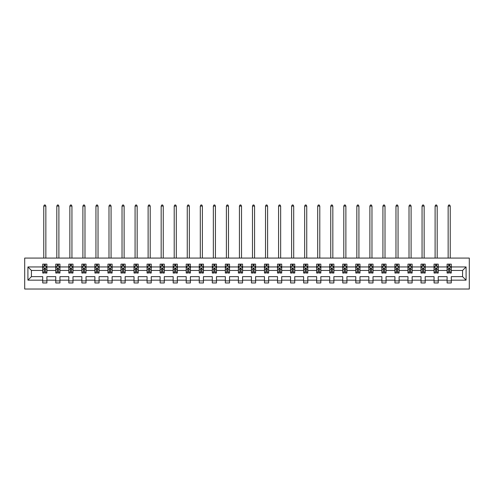 <?xml version="1.0" encoding="UTF-8"?>
<svg xmlns="http://www.w3.org/2000/svg" width="494" height="494" viewBox="0 0 494 494"><rect width="100%" height="100%" fill="white"/><g stroke="black" fill="none" stroke-linecap="round" stroke-linejoin="round"><path stroke-width="0.74" d="M24.7 289.021L469.3 289.021L469.3 258.078L24.7 258.078L24.7 289.021M451.281 280.154L451.281 276.64L462.569 276.64L466.083 280.154L451.281 280.154L451.281 282.957L447.101 282.957L447.101 280.154L438.234 280.154L438.234 282.957L434.053 282.957L434.053 280.154L425.192 280.154L425.192 282.957L421.012 282.957L421.012 280.154L412.144 280.154L412.144 282.957L407.964 282.957L407.964 280.154L399.103 280.154L399.103 282.957L394.922 282.957L394.922 280.154L386.055 280.154L386.055 282.957L381.874 282.957L381.874 280.154L373.013 280.154L373.013 282.957L368.833 282.957L368.833 280.154L359.972 280.154L359.972 282.957L355.785 282.957L355.785 280.154L346.924 280.154L346.924 282.957L342.743 282.957L342.743 280.154L333.882 280.154L333.882 282.957L329.702 282.957L329.702 280.154L320.834 280.154L320.834 282.957L316.654 282.957L316.654 280.154L307.793 280.154L307.793 282.957L303.612 282.957L303.612 280.154L294.745 280.154L294.745 282.957L290.565 282.957L290.565 280.154L281.704 280.154L281.704 282.957L277.523 282.957L277.523 280.154L268.656 280.154L268.656 282.957L264.475 282.957L264.475 280.154L255.614 280.154L255.614 282.957L251.434 282.957L251.434 280.154L242.566 280.154L242.566 282.957L238.386 282.957L238.386 280.154L229.525 280.154L229.525 282.957L225.344 282.957L225.344 280.154L216.477 280.154L216.477 282.957L212.297 282.957L212.297 280.154L203.435 280.154L203.435 282.957L199.255 282.957L199.255 280.154L190.388 280.154L190.388 282.957L186.207 282.957L186.207 280.154L177.346 280.154L177.346 282.957L173.166 282.957L173.166 280.154L164.298 280.154L164.298 282.957L160.118 282.957L160.118 280.154L151.257 280.154L151.257 282.957L147.076 282.957L147.076 280.154L138.215 280.154L138.215 282.957L134.028 282.957L134.028 280.154L125.167 280.154L125.167 282.957L120.987 282.957L120.987 280.154L112.126 280.154L112.126 282.957L107.945 282.957L107.945 280.154L99.078 280.154L99.078 282.957L94.897 282.957L94.897 280.154L86.036 280.154L86.036 282.957L81.856 282.957L81.856 280.154L72.989 280.154L72.989 282.957L68.808 282.957L68.808 280.154L59.947 280.154L59.947 282.957L55.766 282.957L55.766 280.154L46.899 280.154L46.899 282.957L42.719 282.957L42.719 280.154L27.917 280.154L27.917 266.945L42.719 266.945L42.719 264.142L46.899 264.142L46.899 266.945L55.766 266.945L55.766 264.142L59.947 264.142L59.947 266.945L68.808 266.945L68.808 264.142L72.989 264.142L72.989 266.945L81.856 266.945L81.856 264.142L86.036 264.142L86.036 266.945L94.897 266.945L94.897 264.142L99.078 264.142L99.078 266.945L107.945 266.945L107.945 264.142L112.126 264.142L112.126 266.945L120.987 266.945L120.987 264.142L125.167 264.142L125.167 266.945L134.028 266.945L134.028 264.142L138.215 264.142L138.215 266.945L147.076 266.945L147.076 264.142L151.257 264.142L151.257 266.945L160.118 266.945L160.118 264.142L164.298 264.142L164.298 266.945L173.166 266.945L173.166 264.142L177.346 264.142L177.346 266.945L186.207 266.945L186.207 264.142L190.388 264.142L190.388 266.945L199.255 266.945L199.255 264.142L203.435 264.142L203.435 266.945L212.297 266.945L212.297 264.142L216.477 264.142L216.477 266.945L225.344 266.945L225.344 264.142L229.525 264.142L229.525 266.945L238.386 266.945L238.386 264.142L242.566 264.142L242.566 266.945L251.434 266.945L251.434 264.142L255.614 264.142L255.614 266.945L264.475 266.945L264.475 264.142L268.656 264.142L268.656 266.945L277.523 266.945L277.523 264.142L281.704 264.142L281.704 266.945L290.565 266.945L290.565 264.142L294.745 264.142L294.745 266.945L303.612 266.945L303.612 264.142L307.793 264.142L307.793 266.945L316.654 266.945L316.654 264.142L320.834 264.142L320.834 266.945L329.702 266.945L329.702 264.142L333.882 264.142L333.882 266.945L342.743 266.945L342.743 264.142L346.924 264.142L346.924 266.945L355.785 266.945L355.785 264.142L359.972 264.142L359.972 266.945L368.833 266.945L368.833 264.142L373.013 264.142L373.013 266.945L381.874 266.945L381.874 264.142L386.055 264.142L386.055 266.945L394.922 266.945L394.922 264.142L399.103 264.142L399.103 266.945L407.964 266.945L407.964 264.142L412.144 264.142L412.144 266.945L421.012 266.945L421.012 264.142L425.192 264.142L425.192 266.945L434.053 266.945L434.053 264.142L438.234 264.142L438.234 266.945L447.101 266.945L447.101 264.142L451.281 264.142L451.281 266.945L466.083 266.945L466.083 280.154M447.101 266.945L447.101 270.453L438.234 270.453L438.234 266.945M438.234 280.154L438.234 276.64L447.101 276.64L447.101 280.154M434.053 266.945L434.053 270.453L425.192 270.453L425.192 266.945M425.192 280.154L425.192 276.64L434.053 276.64L434.053 280.154M421.012 266.945L421.012 270.453L412.144 270.453L412.144 266.945M412.144 280.154L412.144 276.64L421.012 276.64L421.012 280.154M407.964 266.945L407.964 270.453L399.103 270.453L399.103 266.945M399.103 280.154L399.103 276.64L407.964 276.64L407.964 280.154M394.922 266.945L394.922 270.453L386.055 270.453L386.055 266.945M386.055 280.154L386.055 276.64L394.922 276.64L394.922 280.154M381.874 266.945L381.874 270.453L373.013 270.453L373.013 266.945M373.013 280.154L373.013 276.64L381.874 276.64L381.874 280.154M368.833 266.945L368.833 270.453L359.972 270.453L359.972 266.945M359.972 280.154L359.972 276.64L368.833 276.64L368.833 280.154M355.785 266.945L355.785 270.453L346.924 270.453L346.924 266.945M346.924 280.154L346.924 276.64L355.785 276.64L355.785 280.154M342.743 266.945L342.743 270.453L333.882 270.453L333.882 266.945M333.882 280.154L333.882 276.64L342.743 276.64L342.743 280.154M329.702 266.945L329.702 270.453L320.834 270.453L320.834 266.945M320.834 280.154L320.834 276.64L329.702 276.64L329.702 280.154M316.654 266.945L316.654 270.453L307.793 270.453L307.793 266.945M307.793 280.154L307.793 276.64L316.654 276.64L316.654 280.154M303.612 266.945L303.612 270.453L294.745 270.453L294.745 266.945M294.745 280.154L294.745 276.64L303.612 276.64L303.612 280.154M290.565 266.945L290.565 270.453L281.704 270.453L281.704 266.945M281.704 280.154L281.704 276.64L290.565 276.64L290.565 280.154M277.523 266.945L277.523 270.453L268.656 270.453L268.656 266.945M268.656 280.154L268.656 276.64L277.523 276.64L277.523 280.154M264.475 266.945L264.475 270.453L255.614 270.453L255.614 266.945M255.614 280.154L255.614 276.64L264.475 276.64L264.475 280.154M251.434 266.945L251.434 270.453L242.566 270.453L242.566 266.945M242.566 280.154L242.566 276.64L251.434 276.64L251.434 280.154M238.386 266.945L238.386 270.453L229.525 270.453L229.525 266.945M229.525 280.154L229.525 276.64L238.386 276.64L238.386 280.154M225.344 266.945L225.344 270.453L216.477 270.453L216.477 266.945M216.477 280.154L216.477 276.64L225.344 276.64L225.344 280.154M212.297 266.945L212.297 270.453L203.435 270.453L203.435 266.945M203.435 280.154L203.435 276.64L212.297 276.64L212.297 280.154M199.255 266.945L199.255 270.453L190.388 270.453L190.388 266.945M190.388 280.154L190.388 276.64L199.255 276.64L199.255 280.154M186.207 266.945L186.207 270.453L177.346 270.453L177.346 266.945M177.346 280.154L177.346 276.64L186.207 276.64L186.207 280.154M173.166 266.945L173.166 270.453L164.298 270.453L164.298 266.945M164.298 280.154L164.298 276.64L173.166 276.64L173.166 280.154M160.118 266.945L160.118 270.453L151.257 270.453L151.257 266.945M151.257 280.154L151.257 276.64L160.118 276.64L160.118 280.154M147.076 266.945L147.076 270.453L138.215 270.453L138.215 266.945M138.215 280.154L138.215 276.64L147.076 276.64L147.076 280.154M134.028 266.945L134.028 270.453L125.167 270.453L125.167 266.945M125.167 280.154L125.167 276.64L134.028 276.64L134.028 280.154M120.987 266.945L120.987 270.453L112.126 270.453L112.126 266.945M112.126 280.154L112.126 276.64L120.987 276.64L120.987 280.154M107.945 266.945L107.945 270.453L99.078 270.453L99.078 266.945M99.078 280.154L99.078 276.64L107.945 276.64L107.945 280.154M94.897 266.945L94.897 270.453L86.036 270.453L86.036 266.945M86.036 280.154L86.036 276.64L94.897 276.64L94.897 280.154M81.856 266.945L81.856 270.453L72.989 270.453L72.989 266.945M72.989 280.154L72.989 276.64L81.856 276.64L81.856 280.154M68.808 266.945L68.808 270.453L59.947 270.453L59.947 266.945M59.947 280.154L59.947 276.64L68.808 276.64L68.808 280.154M55.766 266.945L55.766 270.453L46.899 270.453L46.899 266.945M46.899 280.154L46.899 276.64L55.766 276.64L55.766 280.154M42.719 266.945L42.719 270.453L31.431 270.453L31.431 276.64L42.719 276.64L42.719 280.154M27.917 266.945L31.431 270.453M462.569 276.64L462.569 270.453L451.281 270.453L451.281 266.945M448.688 266.235L449.694 266.235M435.646 266.235L436.647 266.235M422.598 266.235L423.605 266.235M409.557 266.235L410.557 266.235M396.509 266.235L397.516 266.235M383.468 266.235L384.468 266.235M370.42 266.235L371.426 266.235M357.378 266.235L358.378 266.235M344.33 266.235L345.337 266.235M331.289 266.235L332.289 266.235M318.241 266.235L319.248 266.235M305.199 266.235L306.2 266.235M292.152 266.235L293.158 266.235M279.11 266.235L280.11 266.235M266.062 266.235L267.069 266.235M253.021 266.235L254.021 266.235M239.979 266.235L240.979 266.235M226.931 266.235L227.938 266.235M213.89 266.235L214.89 266.235M200.842 266.235L201.848 266.235M187.8 266.235L188.801 266.235M174.753 266.235L175.759 266.235M161.711 266.235L162.711 266.235M148.663 266.235L149.67 266.235M135.622 266.235L136.622 266.235M122.574 266.235L123.58 266.235M109.532 266.235L110.533 266.235M96.484 266.235L97.491 266.235M83.443 266.235L84.443 266.235M70.395 266.235L71.402 266.235M57.353 266.235L58.354 266.235M44.306 266.235L45.312 266.235M42.719 280.864L46.899 280.864M55.766 280.864L59.947 280.864M68.808 280.864L72.989 280.864M81.856 280.864L86.036 280.864M94.897 280.864L99.078 280.864M107.945 280.864L112.126 280.864M120.987 280.864L125.167 280.864M134.028 280.864L138.215 280.864M147.076 280.864L151.257 280.864M160.118 280.864L164.298 280.864M173.166 280.864L177.346 280.864M186.207 280.864L190.388 280.864M199.255 280.864L203.435 280.864M212.297 280.864L216.477 280.864M225.344 280.864L229.525 280.864M238.386 280.864L242.566 280.864M251.434 280.864L255.614 280.864M264.475 280.864L268.656 280.864M277.523 280.864L281.704 280.864M290.565 280.864L294.745 280.864M303.612 280.864L307.793 280.864M316.654 280.864L320.834 280.864M329.702 280.864L333.882 280.864M342.743 280.864L346.924 280.864M355.785 280.864L359.972 280.864M368.833 280.864L373.013 280.864M381.874 280.864L386.055 280.864M394.922 280.864L399.103 280.864M407.964 280.864L412.144 280.864M421.012 280.864L425.192 280.864M434.053 280.864L438.234 280.864M447.101 280.864L451.281 280.864M31.431 276.64L27.917 280.154M466.083 266.945L462.569 270.453M45.312 265.229L44.306 265.229M43.503 266.377L42.719 266.377L42.719 264.142L44.306 264.142L44.306 266.272M42.719 271.996L42.719 273.046L44.306 273.046L44.306 271.996L42.719 271.996L42.719 270.453M46.899 270.453L46.899 273.046L45.312 273.046L45.312 268.575L44.306 268.575L44.306 271.996M46.115 266.377L46.899 266.377L46.899 264.142L45.312 264.142L45.312 266.272M46.899 267.946L46.066 266.272L43.558 266.272L42.719 267.946M45.856 258.078L45.856 206.066L43.762 206.066L43.762 258.078M43.762 206.066L44.392 204.979L45.226 204.979L45.856 206.066M58.354 265.229L57.353 265.229M56.551 266.377L55.766 266.377L55.766 264.142L57.353 264.142L57.353 266.272M55.766 271.996L55.766 273.046L57.353 273.046L57.353 271.996L55.766 271.996L55.766 270.453M59.947 270.453L59.947 273.046L58.354 273.046L58.354 268.575L57.353 268.575L57.353 271.996M59.157 266.377L59.947 266.377L59.947 264.142L58.354 264.142L58.354 266.272M59.947 267.946L59.107 266.272L56.6 266.272L55.766 267.946M58.897 258.078L58.897 206.066L56.81 206.066L56.81 258.078M56.81 206.066L57.434 204.979L58.273 204.979L58.897 206.066M71.402 265.229L70.395 265.229M69.592 266.377L68.808 266.377L68.808 264.142L70.395 264.142L70.395 266.272M68.808 271.996L68.808 273.046L70.395 273.046L70.395 271.996L68.808 271.996L68.808 270.453M72.989 270.453L72.989 273.046L71.402 273.046L71.402 268.575L70.395 268.575L70.395 271.996M72.204 266.377L72.989 266.377L72.989 264.142L71.402 264.142L71.402 266.272M72.989 267.946L72.155 266.272L69.648 266.272L68.808 267.946M71.945 258.078L71.945 206.066L69.852 206.066L69.852 258.078M69.852 206.066L70.481 204.979L71.315 204.979L71.945 206.066M84.443 265.229L83.443 265.229M82.64 266.377L81.856 266.377L81.856 264.142L83.443 264.142L83.443 266.272M81.856 271.996L81.856 273.046L83.443 273.046L83.443 271.996L81.856 271.996L81.856 270.453M86.036 270.453L86.036 273.046L84.443 273.046L84.443 268.575L83.443 268.575L83.443 271.996M85.246 266.377L86.036 266.377L86.036 264.142L84.443 264.142L84.443 266.272M86.036 267.946L85.196 266.272L82.689 266.272L81.856 267.946M84.987 258.078L84.987 206.066L82.899 206.066L82.899 258.078M82.899 206.066L83.523 204.979L84.363 204.979L84.987 206.066M97.491 265.229L96.484 265.229M95.682 266.377L94.897 266.377L94.897 264.142L96.484 264.142L96.484 266.272M94.897 271.996L94.897 273.046L96.484 273.046L96.484 271.996L94.897 271.996L94.897 270.453M99.078 270.453L99.078 273.046L97.491 273.046L97.491 268.575L96.484 268.575L96.484 271.996M98.294 266.377L99.078 266.377L99.078 264.142L97.491 264.142L97.491 266.272M99.078 267.946L98.244 266.272L95.731 266.272L94.897 267.946M98.034 258.078L98.034 206.066L95.941 206.066L95.941 258.078M95.941 206.066L96.571 204.979L97.404 204.979L98.034 206.066M110.533 265.229L109.532 265.229M108.729 266.377L107.945 266.377L107.945 264.142L109.532 264.142L109.532 266.272M107.945 271.996L107.945 273.046L109.532 273.046L109.532 271.996L107.945 271.996L107.945 270.453M112.126 270.453L112.126 273.046L110.533 273.046L110.533 268.575L109.532 268.575L109.532 271.996M111.335 266.377L112.126 266.377L112.126 264.142L110.533 264.142L110.533 266.272M112.126 267.946L111.286 266.272L108.779 266.272L107.945 267.946M111.076 258.078L111.076 206.066L108.989 206.066L108.989 258.078M108.989 206.066L109.612 204.979L110.452 204.979L111.076 206.066M123.58 265.229L122.574 265.229M121.771 266.377L120.987 266.377L120.987 264.142L122.574 264.142L122.574 266.272M120.987 271.996L120.987 273.046L122.574 273.046L122.574 271.996L120.987 271.996L120.987 270.453M125.167 270.453L125.167 273.046L123.58 273.046L123.58 268.575L122.574 268.575L122.574 271.996M124.383 266.377L125.167 266.377L125.167 264.142L123.58 264.142L123.58 266.272M125.167 267.946L124.334 266.272L121.82 266.272L120.987 267.946M124.124 258.078L124.124 206.066L122.03 206.066L122.03 258.078M122.03 206.066L122.66 204.979L123.494 204.979L124.124 206.066M136.622 265.229L135.622 265.229M134.819 266.377L134.028 266.377L134.028 264.142L135.622 264.142L135.622 266.272M134.028 271.996L134.028 273.046L135.622 273.046L135.622 271.996L134.028 271.996L134.028 270.453M138.215 270.453L138.215 273.046L136.622 273.046L136.622 268.575L135.622 268.575L135.622 271.996M137.425 266.377L138.215 266.377L138.215 264.142L136.622 264.142L136.622 266.272M138.215 267.946L137.375 266.272L134.868 266.272L134.028 267.946M137.165 258.078L137.165 206.066L135.078 206.066L135.078 258.078M135.078 206.066L135.702 204.979L136.542 204.979L137.165 206.066M149.67 265.229L148.663 265.229M147.86 266.377L147.076 266.377L147.076 264.142L148.663 264.142L148.663 266.272M147.076 271.996L147.076 273.046L148.663 273.046L148.663 271.996L147.076 271.996L147.076 270.453M151.257 270.453L151.257 273.046L149.67 273.046L149.67 268.575L148.663 268.575L148.663 271.996M150.472 266.377L151.257 266.377L151.257 264.142L149.67 264.142L149.67 266.272M151.257 267.946L150.423 266.272L147.91 266.272L147.076 267.946M150.213 258.078L150.213 206.066L148.12 206.066L148.12 258.078M148.12 206.066L148.75 204.979L149.583 204.979L150.213 206.066M162.711 265.229L161.711 265.229M160.908 266.377L160.118 266.377L160.118 264.142L161.711 264.142L161.711 266.272M160.118 271.996L160.118 273.046L161.711 273.046L161.711 271.996L160.118 271.996L160.118 270.453M164.298 270.453L164.298 273.046L162.711 273.046L162.711 268.575L161.711 268.575L161.711 271.996M163.514 266.377L164.298 266.377L164.298 264.142L162.711 264.142L162.711 266.272M164.298 267.946L163.465 266.272L160.958 266.272L160.118 267.946M163.255 258.078L163.255 206.066L161.168 206.066L161.168 258.078M161.168 206.066L161.791 204.979L162.631 204.979L163.255 206.066M175.759 265.229L174.753 265.229M173.95 266.377L173.166 266.377L173.166 264.142L174.753 264.142L174.753 266.272M173.166 271.996L173.166 273.046L174.753 273.046L174.753 271.996L173.166 271.996L173.166 270.453M177.346 270.453L177.346 273.046L175.759 273.046L175.759 268.575L174.753 268.575L174.753 271.996M176.562 266.377L177.346 266.377L177.346 264.142L175.759 264.142L175.759 266.272M177.346 267.946L176.512 266.272L173.999 266.272L173.166 267.946M176.302 258.078L176.302 206.066L174.209 206.066L174.209 258.078M174.209 206.066L174.839 204.979L175.673 204.979L176.302 206.066M188.801 265.229L187.8 265.229M186.998 266.377L186.207 266.377L186.207 264.142L187.8 264.142L187.8 266.272M186.207 271.996L186.207 273.046L187.8 273.046L187.8 271.996L186.207 271.996L186.207 270.453M190.388 270.453L190.388 273.046L188.801 273.046L188.801 268.575L187.8 268.575L187.8 271.996M189.603 266.377L190.388 266.377L190.388 264.142L188.801 264.142L188.801 266.272M190.388 267.946L189.554 266.272L187.047 266.272L186.207 267.946M189.344 258.078L189.344 206.066L187.257 206.066L187.257 258.078M187.257 206.066L187.881 204.979L188.72 204.979L189.344 206.066M201.848 265.229L200.842 265.229M200.039 266.377L199.255 266.377L199.255 264.142L200.842 264.142L200.842 266.272M199.255 271.996L199.255 273.046L200.842 273.046L200.842 271.996L199.255 271.996L199.255 270.453M203.435 270.453L203.435 273.046L201.848 273.046L201.848 268.575L200.842 268.575L200.842 271.996M202.651 266.377L203.435 266.377L203.435 264.142L201.848 264.142L201.848 266.272M203.435 267.946L202.596 266.272L200.089 266.272L199.255 267.946M202.392 258.078L202.392 206.066L200.298 206.066L200.298 258.078M200.298 206.066L200.928 204.979L201.762 204.979L202.392 206.066M214.89 265.229L213.89 265.229M213.087 266.377L212.297 266.377L212.297 264.142L213.89 264.142L213.89 266.272M212.297 271.996L212.297 273.046L213.89 273.046L213.89 271.996L212.297 271.996L212.297 270.453M216.477 270.453L216.477 273.046L214.89 273.046L214.89 268.575L213.89 268.575L213.89 271.996M215.693 266.377L216.477 266.377L216.477 264.142L214.89 264.142L214.89 266.272M216.477 267.946L215.643 266.272L213.136 266.272L212.297 267.946M215.433 258.078L215.433 206.066L213.346 206.066L213.346 258.078M213.346 206.066L213.97 204.979L214.81 204.979L215.433 206.066M227.938 265.229L226.931 265.229M226.129 266.377L225.344 266.377L225.344 264.142L226.931 264.142L226.931 266.272M225.344 271.996L225.344 273.046L226.931 273.046L226.931 271.996L225.344 271.996L225.344 270.453M229.525 270.453L229.525 273.046L227.938 273.046L227.938 268.575L226.931 268.575L226.931 271.996M228.741 266.377L229.525 266.377L229.525 264.142L227.938 264.142L227.938 266.272M229.525 267.946L228.685 266.272L226.178 266.272L225.344 267.946M228.481 258.078L228.481 206.066L226.388 206.066L226.388 258.078M226.388 206.066L227.018 204.979L227.851 204.979L228.481 206.066M240.979 265.229L239.979 265.229M239.176 266.377L238.386 266.377L238.386 264.142L239.979 264.142L239.979 266.272M238.386 271.996L238.386 273.046L239.979 273.046L239.979 271.996L238.386 271.996L238.386 270.453M242.566 270.453L242.566 273.046L240.979 273.046L240.979 268.575L239.979 268.575L239.979 271.996M241.782 266.377L242.566 266.377L242.566 264.142L240.979 264.142L240.979 266.272M242.566 267.946L241.733 266.272L239.226 266.272L238.386 267.946M241.523 258.078L241.523 206.066L239.429 206.066L239.429 258.078M239.429 206.066L240.059 204.979L240.893 204.979L241.523 206.066M254.021 265.229L253.021 265.229M252.218 266.377L251.434 266.377L251.434 264.142L253.021 264.142L253.021 266.272M251.434 271.996L251.434 273.046L253.021 273.046L253.021 271.996L251.434 271.996L251.434 270.453M255.614 270.453L255.614 273.046L254.021 273.046L254.021 268.575L253.021 268.575L253.021 271.996M254.824 266.377L255.614 266.377L255.614 264.142L254.021 264.142L254.021 266.272M255.614 267.946L254.774 266.272L252.267 266.272L251.434 267.946M254.571 258.078L254.571 206.066L252.477 206.066L252.477 258.078M252.477 206.066L253.107 204.979L253.941 204.979L254.571 206.066M267.069 265.229L266.062 265.229M265.259 266.377L264.475 266.377L264.475 264.142L266.062 264.142L266.062 266.272M264.475 271.996L264.475 273.046L266.062 273.046L266.062 271.996L264.475 271.996L264.475 270.453M268.656 270.453L268.656 273.046L267.069 273.046L267.069 268.575L266.062 268.575L266.062 271.996M267.872 266.377L268.656 266.377L268.656 264.142L267.069 264.142L267.069 266.272M268.656 267.946L267.822 266.272L265.315 266.272L264.475 267.946M267.612 258.078L267.612 206.066L265.519 206.066L265.519 258.078M265.519 206.066L266.149 204.979L266.982 204.979L267.612 206.066M280.11 265.229L279.11 265.229M278.307 266.377L277.523 266.377L277.523 264.142L279.11 264.142L279.11 266.272M277.523 271.996L277.523 273.046L279.11 273.046L279.11 271.996L277.523 271.996L277.523 270.453M281.704 270.453L281.704 273.046L280.11 273.046L280.11 268.575L279.11 268.575L279.11 271.996M280.913 266.377L281.704 266.377L281.704 264.142L280.11 264.142L280.11 266.272M281.704 267.946L280.864 266.272L278.357 266.272L277.523 267.946M280.654 258.078L280.654 206.066L278.567 206.066L278.567 258.078M278.567 206.066L279.19 204.979L280.03 204.979L280.654 206.066M293.158 265.229L292.152 265.229M291.349 266.377L290.565 266.377L290.565 264.142L292.152 264.142L292.152 266.272M290.565 271.996L290.565 273.046L292.152 273.046L292.152 271.996L290.565 271.996L290.565 270.453M294.745 270.453L294.745 273.046L293.158 273.046L293.158 268.575L292.152 268.575L292.152 271.996M293.961 266.377L294.745 266.377L294.745 264.142L293.158 264.142L293.158 266.272M294.745 267.946L293.911 266.272L291.404 266.272L290.565 267.946M293.702 258.078L293.702 206.066L291.608 206.066L291.608 258.078M291.608 206.066L292.238 204.979L293.072 204.979L293.702 206.066M306.2 265.229L305.199 265.229M304.397 266.377L303.612 266.377L303.612 264.142L305.199 264.142L305.199 266.272M303.612 271.996L303.612 273.046L305.199 273.046L305.199 271.996L303.612 271.996L303.612 270.453M307.793 270.453L307.793 273.046L306.2 273.046L306.2 268.575L305.199 268.575L305.199 271.996M307.002 266.377L307.793 266.377L307.793 264.142L306.2 264.142L306.2 266.272M307.793 267.946L306.953 266.272L304.446 266.272L303.612 267.946M306.743 258.078L306.743 206.066L304.656 206.066L304.656 258.078M304.656 206.066L305.28 204.979L306.119 204.979L306.743 206.066M319.248 265.229L318.241 265.229M317.438 266.377L316.654 266.377L316.654 264.142L318.241 264.142L318.241 266.272M316.654 271.996L316.654 273.046L318.241 273.046L318.241 271.996L316.654 271.996L316.654 270.453M320.834 270.453L320.834 273.046L319.248 273.046L319.248 268.575L318.241 268.575L318.241 271.996M320.05 266.377L320.834 266.377L320.834 264.142L319.248 264.142L319.248 266.272M320.834 267.946L320.001 266.272L317.488 266.272L316.654 267.946M319.791 258.078L319.791 206.066L317.698 206.066L317.698 258.078M317.698 206.066L318.327 204.979L319.161 204.979L319.791 206.066M332.289 265.229L331.289 265.229M330.486 266.377L329.702 266.377L329.702 264.142L331.289 264.142L331.289 266.272M329.702 271.996L329.702 273.046L331.289 273.046L331.289 271.996L329.702 271.996L329.702 270.453M333.882 270.453L333.882 273.046L332.289 273.046L332.289 268.575L331.289 268.575L331.289 271.996M333.092 266.377L333.882 266.377L333.882 264.142L332.289 264.142L332.289 266.272M333.882 267.946L333.042 266.272L330.535 266.272L329.702 267.946M332.833 258.078L332.833 206.066L330.745 206.066L330.745 258.078M330.745 206.066L331.369 204.979L332.209 204.979L332.833 206.066M345.337 265.229L344.33 265.229M343.528 266.377L342.743 266.377L342.743 264.142L344.33 264.142L344.33 266.272M342.743 271.996L342.743 273.046L344.33 273.046L344.33 271.996L342.743 271.996L342.743 270.453M346.924 270.453L346.924 273.046L345.337 273.046L345.337 268.575L344.33 268.575L344.33 271.996M346.14 266.377L346.924 266.377L346.924 264.142L345.337 264.142L345.337 266.272M346.924 267.946L346.09 266.272L343.577 266.272L342.743 267.946M345.88 258.078L345.88 206.066L343.787 206.066L343.787 258.078M343.787 206.066L344.417 204.979L345.25 204.979L345.88 206.066M358.378 265.229L357.378 265.229M356.575 266.377L355.785 266.377L355.785 264.142L357.378 264.142L357.378 266.272M355.785 271.996L355.785 273.046L357.378 273.046L357.378 271.996L355.785 271.996L355.785 270.453M359.972 270.453L359.972 273.046L358.378 273.046L358.378 268.575L357.378 268.575L357.378 271.996M359.181 266.377L359.972 266.377L359.972 264.142L358.378 264.142L358.378 266.272M359.972 267.946L359.132 266.272L356.625 266.272L355.785 267.946M358.922 258.078L358.922 206.066L356.835 206.066L356.835 258.078M356.835 206.066L357.458 204.979L358.298 204.979L358.922 206.066M371.426 265.229L370.42 265.229M369.617 266.377L368.833 266.377L368.833 264.142L370.42 264.142L370.42 266.272M368.833 271.996L368.833 273.046L370.42 273.046L370.42 271.996L368.833 271.996L368.833 270.453M373.013 270.453L373.013 273.046L371.426 273.046L371.426 268.575L370.42 268.575L370.42 271.996M372.229 266.377L373.013 266.377L373.013 264.142L371.426 264.142L371.426 266.272M373.013 267.946L372.18 266.272L369.666 266.272L368.833 267.946M371.97 258.078L371.97 206.066L369.876 206.066L369.876 258.078M369.876 206.066L370.506 204.979L371.34 204.979L371.97 206.066M384.468 265.229L383.468 265.229M382.665 266.377L381.874 266.377L381.874 264.142L383.468 264.142L383.468 266.272M381.874 271.996L381.874 273.046L383.468 273.046L383.468 271.996L381.874 271.996L381.874 270.453M386.055 270.453L386.055 273.046L384.468 273.046L384.468 268.575L383.468 268.575L383.468 271.996M385.271 266.377L386.055 266.377L386.055 264.142L384.468 264.142L384.468 266.272M386.055 267.946L385.221 266.272L382.714 266.272L381.874 267.946M385.011 258.078L385.011 206.066L382.924 206.066L382.924 258.078M382.924 206.066L383.548 204.979L384.388 204.979L385.011 206.066M397.516 265.229L396.509 265.229M395.706 266.377L394.922 266.377L394.922 264.142L396.509 264.142L396.509 266.272M394.922 271.996L394.922 273.046L396.509 273.046L396.509 271.996L394.922 271.996L394.922 270.453M399.103 270.453L399.103 273.046L397.516 273.046L397.516 268.575L396.509 268.575L396.509 271.996M398.318 266.377L399.103 266.377L399.103 264.142L397.516 264.142L397.516 266.272M399.103 267.946L398.269 266.272L395.756 266.272L394.922 267.946M398.059 258.078L398.059 206.066L395.966 206.066L395.966 258.078M395.966 206.066L396.596 204.979L397.429 204.979L398.059 206.066M410.557 265.229L409.557 265.229M408.754 266.377L407.964 266.377L407.964 264.142L409.557 264.142L409.557 266.272M407.964 271.996L407.964 273.046L409.557 273.046L409.557 271.996L407.964 271.996L407.964 270.453M412.144 270.453L412.144 273.046L410.557 273.046L410.557 268.575L409.557 268.575L409.557 271.996M411.36 266.377L412.144 266.377L412.144 264.142L410.557 264.142L410.557 266.272M412.144 267.946L411.311 266.272L408.804 266.272L407.964 267.946M411.101 258.078L411.101 206.066L409.013 206.066L409.013 258.078M409.013 206.066L409.637 204.979L410.477 204.979L411.101 206.066M423.605 265.229L422.598 265.229M421.796 266.377L421.012 266.377L421.012 264.142L422.598 264.142L422.598 266.272M421.012 271.996L421.012 273.046L422.598 273.046L422.598 271.996L421.012 271.996L421.012 270.453M425.192 270.453L425.192 273.046L423.605 273.046L423.605 268.575L422.598 268.575L422.598 271.996M424.408 266.377L425.192 266.377L425.192 264.142L423.605 264.142L423.605 266.272M425.192 267.946L424.352 266.272L421.845 266.272L421.012 267.946M424.148 258.078L424.148 206.066L422.055 206.066L422.055 258.078M422.055 206.066L422.685 204.979L423.519 204.979L424.148 206.066M436.647 265.229L435.646 265.229M434.844 266.377L434.053 266.377L434.053 264.142L435.646 264.142L435.646 266.272M434.053 271.996L434.053 273.046L435.646 273.046L435.646 271.996L434.053 271.996L434.053 270.453M438.234 270.453L438.234 273.046L436.647 273.046L436.647 268.575L435.646 268.575L435.646 271.996M437.449 266.377L438.234 266.377L438.234 264.142L436.647 264.142L436.647 266.272M438.234 267.946L437.4 266.272L434.893 266.272L434.053 267.946M437.19 258.078L437.19 206.066L435.103 206.066L435.103 258.078M435.103 206.066L435.727 204.979L436.566 204.979L437.19 206.066M449.694 265.229L448.688 265.229M447.885 266.377L447.101 266.377L447.101 264.142L448.688 264.142L448.688 266.272M447.101 271.996L447.101 273.046L448.688 273.046L448.688 271.996L447.101 271.996L447.101 270.453M451.281 270.453L451.281 273.046L449.694 273.046L449.694 268.575L448.688 268.575L448.688 271.996M450.497 266.377L451.281 266.377L451.281 264.142L449.694 264.142L449.694 266.272M451.281 267.946L450.442 266.272L447.935 266.272L447.101 267.946M450.238 258.078L450.238 206.066L448.144 206.066L448.144 258.078M448.144 206.066L448.774 204.979L449.608 204.979L450.238 206.066M46.881 267.902L42.743 267.902M46.899 271.996L45.312 271.996M44.306 269.755L42.719 269.755M46.899 269.755L45.312 269.755M45.312 265.76L44.306 265.76M59.922 267.902L55.785 267.902M59.947 271.996L58.354 271.996M57.353 269.755L55.766 269.755M59.947 269.755L58.354 269.755M58.354 265.76L57.353 265.76M72.97 267.902L68.833 267.902M72.989 271.996L71.402 271.996M70.395 269.755L68.808 269.755M72.989 269.755L71.402 269.755M71.402 265.76L70.395 265.76M86.012 267.902L81.874 267.902M86.036 271.996L84.443 271.996M83.443 269.755L81.856 269.755M86.036 269.755L84.443 269.755M84.443 265.76L83.443 265.76M99.059 267.902L94.916 267.902M99.078 271.996L97.491 271.996M96.484 269.755L94.897 269.755M99.078 269.755L97.491 269.755M97.491 265.76L96.484 265.76M112.101 267.902L107.964 267.902M112.126 271.996L110.533 271.996M109.532 269.755L107.945 269.755M112.126 269.755L110.533 269.755M110.533 265.76L109.532 265.76M125.149 267.902L121.005 267.902M125.167 271.996L123.58 271.996M122.574 269.755L120.987 269.755M125.167 269.755L123.58 269.755M123.58 265.76L122.574 265.76M138.19 267.902L134.053 267.902M138.215 271.996L136.622 271.996M135.622 269.755L134.028 269.755M138.215 269.755L136.622 269.755M136.622 265.76L135.622 265.76M151.238 267.902L147.095 267.902M151.257 271.996L149.67 271.996M148.663 269.755L147.076 269.755M151.257 269.755L149.67 269.755M149.67 265.76L148.663 265.76M164.28 267.902L160.142 267.902M164.298 271.996L162.711 271.996M161.711 269.755L160.118 269.755M164.298 269.755L162.711 269.755M162.711 265.76L161.711 265.76M177.327 267.902L173.184 267.902M177.346 271.996L175.759 271.996M174.753 269.755L173.166 269.755M177.346 269.755L175.759 269.755M175.759 265.76L174.753 265.76M190.369 267.902L186.232 267.902M190.388 271.996L188.801 271.996M187.8 269.755L186.207 269.755M190.388 269.755L188.801 269.755M188.801 265.76L187.8 265.76M203.417 267.902L199.273 267.902M203.435 271.996L201.848 271.996M200.842 269.755L199.255 269.755M203.435 269.755L201.848 269.755M201.848 265.76L200.842 265.76M216.458 267.902L212.321 267.902M216.477 271.996L214.89 271.996M213.89 269.755L212.297 269.755M216.477 269.755L214.89 269.755M214.89 265.76L213.89 265.76M229.5 267.902L225.363 267.902M229.525 271.996L227.938 271.996M226.931 269.755L225.344 269.755M229.525 269.755L227.938 269.755M227.938 265.76L226.931 265.76M242.548 267.902L238.411 267.902M242.566 271.996L240.979 271.996M239.979 269.755L238.386 269.755M242.566 269.755L240.979 269.755M240.979 265.76L239.979 265.76M255.589 267.902L251.452 267.902M255.614 271.996L254.021 271.996M253.021 269.755L251.434 269.755M255.614 269.755L254.021 269.755M254.021 265.76L253.021 265.76M268.637 267.902L264.5 267.902M268.656 271.996L267.069 271.996M266.062 269.755L264.475 269.755M268.656 269.755L267.069 269.755M267.069 265.76L266.062 265.76M281.679 267.902L277.542 267.902M281.704 271.996L280.11 271.996M279.11 269.755L277.523 269.755M281.704 269.755L280.11 269.755M280.11 265.76L279.11 265.76M294.727 267.902L290.583 267.902M294.745 271.996L293.158 271.996M292.152 269.755L290.565 269.755M294.745 269.755L293.158 269.755M293.158 265.76L292.152 265.76M307.768 267.902L303.631 267.902M307.793 271.996L306.2 271.996M305.199 269.755L303.612 269.755M307.793 269.755L306.2 269.755M306.2 265.76L305.199 265.76M320.816 267.902L316.673 267.902M320.834 271.996L319.248 271.996M318.241 269.755L316.654 269.755M320.834 269.755L319.248 269.755M319.248 265.76L318.241 265.76M333.858 267.902L329.72 267.902M333.882 271.996L332.289 271.996M331.289 269.755L329.702 269.755M333.882 269.755L332.289 269.755M332.289 265.76L331.289 265.76M346.905 267.902L342.762 267.902M346.924 271.996L345.337 271.996M344.33 269.755L342.743 269.755M346.924 269.755L345.337 269.755M345.337 265.76L344.33 265.76M359.947 267.902L355.81 267.902M359.972 271.996L358.378 271.996M357.378 269.755L355.785 269.755M359.972 269.755L358.378 269.755M358.378 265.76L357.378 265.76M372.995 267.902L368.851 267.902M373.013 271.996L371.426 271.996M370.42 269.755L368.833 269.755M373.013 269.755L371.426 269.755M371.426 265.76L370.42 265.76M386.036 267.902L381.899 267.902M386.055 271.996L384.468 271.996M383.468 269.755L381.874 269.755M386.055 269.755L384.468 269.755M384.468 265.76L383.468 265.76M399.084 267.902L394.941 267.902M399.103 271.996L397.516 271.996M396.509 269.755L394.922 269.755M399.103 269.755L397.516 269.755M397.516 265.76L396.509 265.76M412.126 267.902L407.988 267.902M412.144 271.996L410.557 271.996M409.557 269.755L407.964 269.755M412.144 269.755L410.557 269.755M410.557 265.76L409.557 265.76M425.167 267.902L421.03 267.902M425.192 271.996L423.605 271.996M422.598 269.755L421.012 269.755M425.192 269.755L423.605 269.755M423.605 265.76L422.598 265.76M438.215 267.902L434.078 267.902M438.234 271.996L436.647 271.996M435.646 269.755L434.053 269.755M438.234 269.755L436.647 269.755M436.647 265.76L435.646 265.76M451.257 267.902L447.119 267.902M451.281 271.996L449.694 271.996M448.688 269.755L447.101 269.755M451.281 269.755L449.694 269.755M449.694 265.76L448.688 265.76"/></g></svg>

